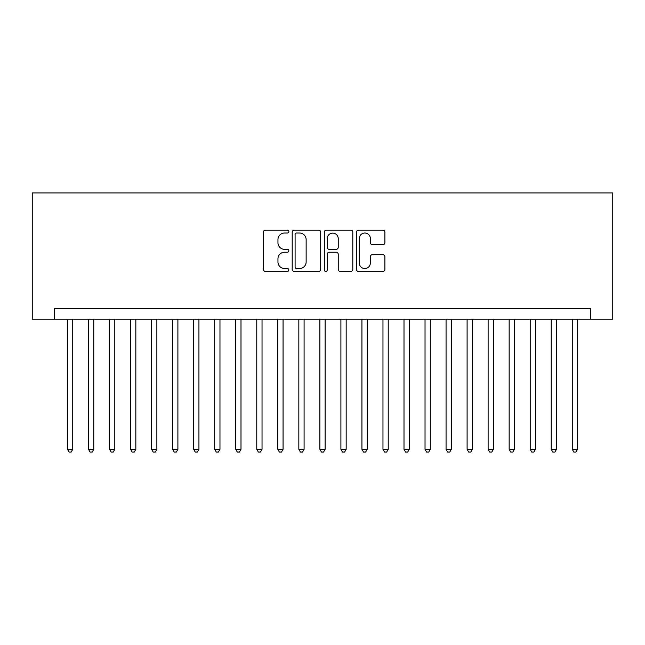 <?xml version="1.0" encoding="UTF-8"?>
<svg xmlns="http://www.w3.org/2000/svg" width="645" height="645" viewBox="0 0 645 645"><rect width="100%" height="100%" fill="white"/><g stroke="black" fill="none" stroke-linecap="round" stroke-linejoin="round"><path stroke-width="0.97" d="M288.847 231.579A1.443 1.443 0 0 0 287.404 230.136L265.466 230.136A2.064 2.064 0 0 0 263.402 232.2L263.402 269.36A2.064 2.064 0 0 0 265.466 271.424L287.404 271.424A1.443 1.443 0 0 0 288.847 269.981A1.443 1.443 0 0 0 287.404 268.53L284.566 268.53A6.603 6.603 0 0 1 277.955 261.926L277.955 258.83A6.603 6.603 0 0 1 284.566 252.227L287.404 252.227A1.443 1.443 0 0 0 288.847 250.776A1.443 1.443 0 0 0 287.404 249.333L284.566 249.333A6.603 6.603 0 0 1 277.955 242.73L277.955 239.634A6.603 6.603 0 0 1 284.566 233.022L287.404 233.022A1.443 1.443 0 0 0 288.847 231.579M382.832 244.689A2.064 2.064 0 0 0 384.896 242.625L384.896 232.2A2.064 2.064 0 0 0 382.832 230.136L358.475 230.136A2.064 2.064 0 0 0 356.411 232.2L356.411 269.36A2.064 2.064 0 0 0 358.475 271.424L382.832 271.424A2.064 2.064 0 0 0 384.896 269.36L384.896 256.766A2.064 2.064 0 0 0 382.832 254.702L372.407 254.702A2.064 2.064 0 0 0 370.343 256.766L370.343 263.015A5.523 5.523 0 0 1 364.82 268.53A5.523 5.523 0 0 1 359.297 263.015L359.297 238.545A5.523 5.523 0 0 1 364.82 233.022A5.523 5.523 0 0 1 370.343 238.545L370.343 242.625A2.064 2.064 0 0 0 372.407 244.689L382.832 244.689M590.667 319.138L612.75 319.138L612.75 192.936L32.25 192.936L32.25 319.138L590.667 319.138L590.667 308.616L54.333 308.616L54.333 319.138M320.694 232.2A2.064 2.064 0 0 0 318.63 230.136L294.265 230.136A2.064 2.064 0 0 0 292.201 232.2L292.201 269.36A2.064 2.064 0 0 0 294.265 271.424L318.63 271.424A2.064 2.064 0 0 0 320.694 269.36L320.694 232.2M326.37 230.136L350.735 230.136A2.064 2.064 0 0 1 352.799 232.2L352.799 269.36A2.064 2.064 0 0 1 350.735 271.424L340.31 271.424A2.064 2.064 0 0 1 338.238 269.36L338.238 254.291A2.064 2.064 0 0 0 336.174 252.227L329.264 252.227A2.064 2.064 0 0 0 327.2 254.291L327.2 269.981A1.443 1.443 0 0 1 325.749 271.424A1.443 1.443 0 0 1 324.306 269.981L324.306 232.2A2.064 2.064 0 0 1 326.37 230.136M296.539 233.022A1.443 1.443 0 0 0 295.096 234.466L295.096 267.086A1.443 1.443 0 0 0 296.539 268.53L299.53 268.53A6.603 6.603 0 0 0 306.141 261.926L306.141 239.634A6.603 6.603 0 0 0 299.53 233.022L296.539 233.022M338.238 238.65A5.523 5.523 0 0 0 332.723 233.127A5.523 5.523 0 0 0 327.2 238.65L327.2 247.269A2.064 2.064 0 0 0 329.264 249.333L336.174 249.333A2.064 2.064 0 0 0 338.238 247.269L338.238 238.65M67.483 319.138L67.483 449.323L72.74 449.323L72.74 319.138M72.74 449.323L71.16 452.064L69.055 452.064L67.483 449.323M88.51 319.138L88.51 449.323L93.767 449.323L93.767 319.138M93.767 449.323L92.195 452.064L90.09 452.064L88.51 449.323M109.545 319.138L109.545 449.323L114.802 449.323L114.802 319.138M114.802 449.323L113.222 452.064L111.125 452.064L109.545 449.323M130.58 319.138L130.58 449.323L135.837 449.323L135.837 319.138M135.837 449.323L134.257 452.064L132.152 452.064L130.58 449.323M151.607 319.138L151.607 449.323L156.872 449.323L156.872 319.138M156.872 449.323L155.292 452.064L153.188 452.064L151.607 449.323M172.642 319.138L172.642 449.323L177.899 449.323L177.899 319.138M177.899 449.323L176.327 452.064L174.223 452.064L172.642 449.323M193.677 319.138L193.677 449.323L198.934 449.323L198.934 319.138M198.934 449.323L197.354 452.064L195.25 452.064L193.677 449.323M214.704 319.138L214.704 449.323L219.969 449.323L219.969 319.138M219.969 449.323L218.389 452.064L216.285 452.064L214.704 449.323M235.739 319.138L235.739 449.323L240.996 449.323L240.996 319.138M240.996 449.323L239.424 452.064L237.32 452.064L235.739 449.323M256.775 319.138L256.775 449.323L262.031 449.323L262.031 319.138M262.031 449.323L260.451 452.064L258.347 452.064L256.775 449.323M277.81 319.138L277.81 449.323L283.066 449.323L283.066 319.138M283.066 449.323L281.486 452.064L279.382 452.064L277.81 449.323M298.837 319.138L298.837 449.323L304.093 449.323L304.093 319.138M304.093 449.323L302.521 452.064L300.417 452.064L298.837 449.323M319.872 319.138L319.872 449.323L325.128 449.323L325.128 319.138M325.128 449.323L323.548 452.064L321.452 452.064L319.872 449.323M340.907 319.138L340.907 449.323L346.163 449.323L346.163 319.138M346.163 449.323L344.583 452.064L342.479 452.064L340.907 449.323M361.934 319.138L361.934 449.323L367.19 449.323L367.19 319.138M367.19 449.323L365.618 452.064L363.514 452.064L361.934 449.323M382.969 319.138L382.969 449.323L388.226 449.323L388.226 319.138M388.226 449.323L386.653 452.064L384.549 452.064L382.969 449.323M404.004 319.138L404.004 449.323L409.261 449.323L409.261 319.138M409.261 449.323L407.68 452.064L405.576 452.064L404.004 449.323M425.031 319.138L425.031 449.323L430.296 449.323L430.296 319.138M430.296 449.323L428.715 452.064L426.611 452.064L425.031 449.323M446.066 319.138L446.066 449.323L451.323 449.323L451.323 319.138M451.323 449.323L449.75 452.064L447.646 452.064L446.066 449.323M467.101 319.138L467.101 449.323L472.358 449.323L472.358 319.138M472.358 449.323L470.777 452.064L468.673 452.064L467.101 449.323M488.128 319.138L488.128 449.323L493.393 449.323L493.393 319.138M493.393 449.323L491.812 452.064L489.708 452.064L488.128 449.323M509.163 319.138L509.163 449.323L514.42 449.323L514.42 319.138M514.42 449.323L512.848 452.064L510.743 452.064L509.163 449.323M530.198 319.138L530.198 449.323L535.455 449.323L535.455 319.138M535.455 449.323L533.875 452.064L531.778 452.064L530.198 449.323M551.233 319.138L551.233 449.323L556.49 449.323L556.49 319.138M556.49 449.323L554.91 452.064L552.805 452.064L551.233 449.323M572.26 319.138L572.26 449.323L577.517 449.323L577.517 319.138M577.517 449.323L575.945 452.064L573.84 452.064L572.26 449.323"/></g></svg>
